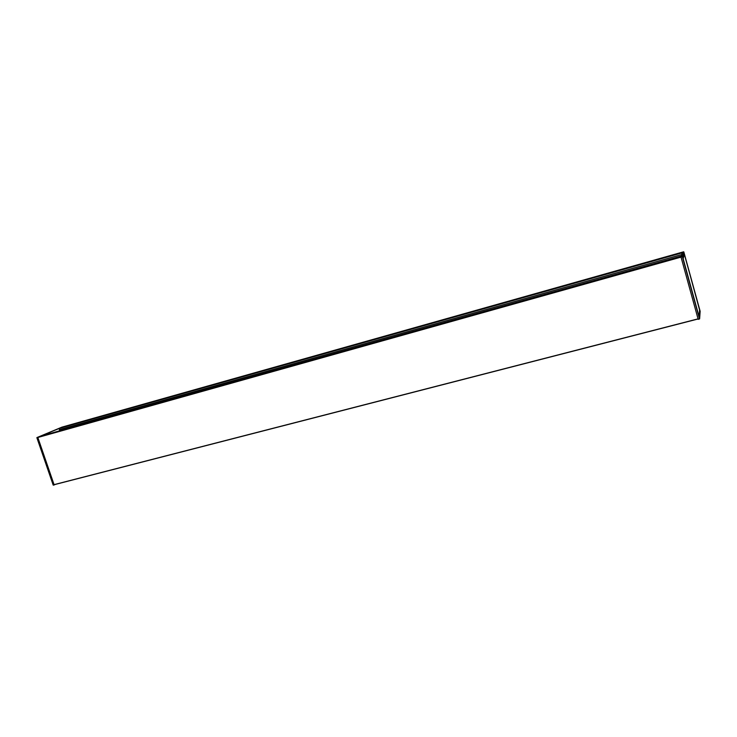 <?xml version="1.0" encoding="UTF-8"?>
<svg xmlns="http://www.w3.org/2000/svg" width="737" height="737" viewBox="0 0 737 737"><rect width="100%" height="100%" fill="white"/><g stroke="black" fill="none" stroke-linecap="round" stroke-linejoin="round"><path stroke-width="1.11" d="M59.439 430.878L59.504 428.151L682.232 252.607L681.016 257.056L698.151 319.213L699.625 318.835L700.15 311.281L683.641 251.805L59.55 428.133M61.143 427.681L36.914 437.585L61.945 427.128M54.077 484.734L698.086 318.983L54.096 484.734L37.78 437.317L54.05 484.937L55.33 484.412M40.093 436.59L59.448 428.169L682.333 252.257M684.129 253.261L683.042 258.429M684.203 253.5L699.606 310.028M699.072 316.624L683.171 258.724L684.36 254.237L699.625 309.706L699.118 316.643L699.625 309.789M684.36 254.237L699.625 309.697M700.141 311.327L699.616 318.789L682.351 256.697L683.641 251.805L682.315 256.55L38.407 437.069M682.895 257.821L699.349 317.61L699.883 310.517M40.342 436.24L681.135 256.375L40.342 436.24M681.661 254.587L59.347 429.616L681.651 254.587M681.135 256.393L38.379 437.069M36.914 437.585L53.211 485.13L54.133 485.01L53.211 485.13L36.878 437.723L53.248 485.121L54.05 484.937M699.22 317.159L699.579 310.452M681.016 257.056L682.351 256.697L699.468 318.854L698.151 319.213M36.924 437.585L37.707 437.345M37.679 437.483L36.896 437.723M59.642 430.786L681.145 256.338M681.218 256.08L59.688 430.592M37.734 437.52L681.034 257.121M698.05 318.863L53.994 484.66M682.37 252.155L61.862 427.156L683.641 251.805M682.167 252.846L59.356 428.354M682.232 252.607L59.504 428.151M683.816 251.897L700.141 311.244M682.895 257.867L699.358 317.629M699.505 318.964L698.188 319.333"/></g></svg>
